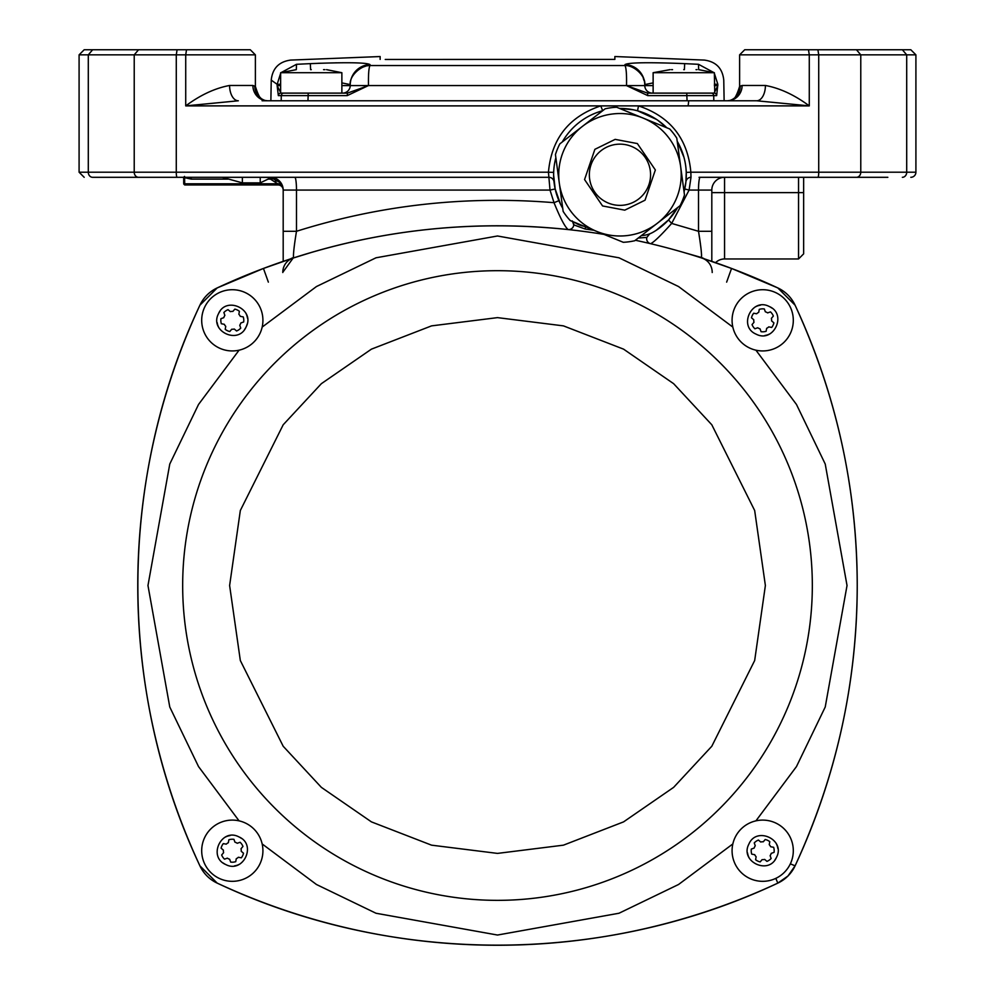 <?xml version="1.0" encoding="UTF-8"?>
<svg xmlns="http://www.w3.org/2000/svg" width="995" height="995" viewBox="0 0 995 995"><rect width="100%" height="100%" fill="white"/><g stroke="black" fill="none" stroke-linecap="round" stroke-linejoin="round"><path stroke-width="1.49" d="M711.811 192.62L724.559 192.62L724.559 258.961A12.761 12.761 0 0 0 715.579 262.655L731.549 268.451L726.636 282.132L731.549 268.451L777.816 287.928L731.549 268.451L702.01 258.103A15.311 14.863 -72 0 1 712.209 272.518M887.851 177.309L699.05 177.309M910.811 177.309A5.099 5.099 0 0 0 915.91 172.21L818.723 172.21A5.099 0.833 90 0 1 817.902 177.309M183.689 182.856L183.689 177.073M635.357 240.268A663.329 663.329 0 0 1 777.816 287.928A35.72 35.72 0 0 1 795.092 305.204L777.816 287.928L795.092 305.204A663.329 663.329 0 0 1 857.23 585.52C857.081 488.122 836.372 394.679 795.092 305.204C836.26 394.095 856.969 487.538 857.23 585.52A663.329 663.329 0 0 1 795.092 865.837C836.26 776.946 856.969 683.503 857.23 585.52C857.081 682.918 836.372 776.361 795.092 865.837L787.965 876.01L777.816 883.112L787.99 875.986L795.092 865.837A35.72 35.72 0 0 1 777.816 883.112C602.696 965.635 393.062 966.008 217.184 883.112C392.304 965.635 601.938 966.008 777.816 883.112A663.329 663.329 0 0 1 217.184 883.112L199.908 865.837L217.184 883.112A35.72 35.72 0 0 1 199.908 865.837C117.385 690.717 117.012 481.082 199.908 305.204C117.385 480.324 117.012 689.958 199.908 865.837A663.329 663.329 0 0 1 199.908 305.204L217.184 287.928L199.908 305.204A35.72 35.72 0 0 1 217.184 287.928L263.451 268.451L217.184 287.928A663.329 663.329 0 0 1 604.002 234.397M107.149 177.309L242.37 177.309L242.37 182.881L222.233 177.309L92.635 177.309A5.099 4.341 -90 0 1 88.294 172.21L79.09 172.21L79.09 54.849L88.294 54.849L92.635 49.75L84.189 49.75L79.09 54.849L84.189 49.75M572.921 221.661A5.099 5.099 0 0 1 568.133 229.559C474.205 219.771 382.49 229.285 292.99 258.103L312.355 252.145M656.576 119.45L637.534 110.793L633.367 109.798M633.193 109.761L619.96 108.43A66.329 66.329 0 0 1 666.787 127.77L657.807 120.283M683.951 157.272L677.209 141.253A66.329 66.329 0 0 1 684.062 191.811L685.916 181.874L686.251 172.396L690.853 172.21L690.99 177.309A5.099 5.099 0 0 0 685.916 181.874A5.099 5.099 0 0 1 685.916 181.861L685.928 181.687M656.227 230.305L668.528 219.945L677.607 207.582A66.329 66.329 0 0 1 653.28 232.121L654.909 231.138M856.446 177.309A5.099 4.341 -90 0 0 860.774 172.21L860.774 54.849L856.446 49.75L910.811 49.75L915.91 54.849L906.706 54.849L906.706 172.21A5.099 4.341 -90 0 1 902.365 177.309M730.031 100.433L730.031 100.433C733.253 101.565 736.437 96.876 739.621 86.378L742.121 85.47A15.311 14.664 90 0 1 727.457 100.781L730.031 100.433C733.253 101.565 736.437 96.876 739.621 86.378L739.621 54.849L809.283 54.849L809.283 105.88L756.673 100.781L262.095 100.781M279.247 180.854L281.15 183.142L270.441 177.309L548.942 177.309L177.098 177.309A5.099 0.833 -90 0 1 176.277 172.21L176.277 54.849L177.098 49.75L250.28 49.75L255.379 54.849L88.294 54.849L88.294 172.21L134.225 172.21L134.225 54.849L138.554 49.75L92.635 49.75M711.811 261.362L711.811 190.07A12.761 12.761 0 0 1 724.559 177.309L783.239 177.309M282.568 186.14A5.099 3.843 -17.9 0 0 277.717 183.789L278.09 184.97L193.901 184.97L278.09 184.97A5.099 5.099 0 0 1 283.189 190.07L283.189 261.362L263.451 268.451L292.99 258.103A15.311 14.863 -108 0 0 282.791 272.518M699.895 240.255L698.515 231.288L711.811 231.288M684.759 188.975L689.1 190.07L671.675 223.427L698.515 231.288C700.816 245.392 701.798 254.148 701.475 257.531A15.311 15.062 -0 0 1 704.423 258.887M701.475 257.531L682.645 252.145M701.575 255.093L701.537 254.446M701.176 250.193L701.002 248.65M700.99 248.451L699.933 240.492M268.364 282.132L263.451 268.451M271.996 179.249L270.478 179.112L270.441 177.309A12.761 12.761 0 0 1 283.189 190.07A5.099 5.099 0 0 0 278.09 184.97L277.717 183.789L270.441 179.112L268.065 179.112L260.23 182.881L260.23 177.309L272.779 177.533M290.577 258.887A15.311 15.062 -0 0 1 293.525 257.531C293.202 254.16 294.184 245.404 296.485 231.288L283.189 231.288M649.486 234.161L646.837 237.395A5.099 5.099 0 0 0 650.581 243.7C653.678 242.407 660.705 235.641 671.675 223.427L668.528 219.945M568.133 229.559C564.936 226.947 560.235 217.992 554.016 202.681C465.884 195.443 380.04 204.982 296.485 231.288L296.485 190.07L283.189 190.07A12.761 12.761 0 0 0 270.441 177.309L268.065 179.112M177.098 177.309L92.635 177.309M275.441 180.754L276.1 181.326M283.189 271.772L293.525 257.531M558.904 200.679L554.016 202.681L550.011 190.07L555.173 188.975L560.633 204.423M724.559 258.961L798.55 258.961L798.55 192.62L803.649 192.62L803.649 253.849L803.649 177.309M798.55 177.309L798.55 192.62L724.559 192.62L724.559 177.309A12.761 12.761 0 0 0 711.811 190.07L689.1 190.07L690.99 177.309M227.843 179.112L191.202 179.112L184.709 177.695A1.02 0.622 180 0 1 183.776 177.309M260.23 182.881L242.37 182.881M562.312 141.937A66.329 66.329 0 0 1 602.671 110.719L600.769 105.88C568.941 116.589 551.491 138.703 548.444 172.21L550.011 190.07L296.485 190.07A12.761 1.679 -90 0 0 294.818 177.309M191.202 179.112L191.202 177.309M548.942 177.309A5.099 5.099 0 0 1 554.016 181.874A5.099 5.099 0 0 0 554.004 181.836M562.25 207.47L562.71 208.278A66.329 66.329 0 0 1 555.857 157.707M572.336 220.94L573.754 224.858L585.172 229.037L593.891 230.255M902.365 49.75L906.706 54.849L809.283 54.849L808.475 49.75L744.72 49.75L739.621 54.849M570.309 130.768L568.717 132.646M138.554 177.309A5.099 4.341 -90 0 1 134.225 172.21L548.444 172.21L553.668 172.396L553.63 173.988M553.63 175.02L555.173 188.975M637.534 110.793L638.516 105.88C670.356 116.602 687.806 138.703 690.853 172.21L818.723 172.21L818.723 54.849L817.902 49.75L808.475 49.75M183.689 183.005A1.02 0.784 0 0 0 184.709 183.789L184.548 176.413M266.113 100.781L270.876 100.781L271.237 80.11L277.157 84.339L280.64 73.307M385.239 59.464L614.86 59.414L614.86 56.541L704.385 60.086C716.064 61.702 722.532 68.381 723.763 80.11L724.124 100.781L728.887 100.781M737.954 100.781L756.673 100.781A15.311 8.744 90 0 0 765.416 85.47C779.943 88.169 794.57 94.973 809.283 105.88L185.717 105.88C200.43 94.973 215.057 88.169 229.584 85.47A15.311 8.744 -90 0 0 238.327 100.781L185.717 105.88L185.717 54.849L186.525 49.75M264.944 100.433L267.543 100.781A15.311 14.664 90 0 1 252.879 85.47L255.379 86.378L255.379 54.849L250.28 49.75M856.446 49.75L817.902 49.75M653.28 232.121A25.509 25.509 0 0 1 641.452 235.554M574.55 222.333A25.509 25.509 0 0 0 584.264 226.313M177.098 49.75L138.554 49.75M628.193 235.442A61.23 61.23 0 0 0 680.642 166.538A61.23 61.23 0 0 0 611.726 114.089A61.23 61.23 0 0 0 559.289 182.993A61.23 61.23 0 0 0 628.193 235.442A61.23 61.23 0 0 1 559.289 182.993A61.23 61.23 0 0 1 611.726 114.089M615.843 144.424A30.621 30.621 0 0 1 650.295 170.642A30.621 30.621 0 0 1 624.076 205.094A30.621 30.621 0 0 1 589.625 178.876A30.621 30.621 0 0 1 615.843 144.424M657.421 223.191L680.095 205.654A67.61 67.61 0 0 0 684.485 194.945L680.642 166.538A61.23 61.23 0 0 1 657.421 223.191L634.748 240.74A67.61 67.61 0 0 1 623.28 242.295L570.222 220.554A67.61 67.61 0 0 1 563.145 211.4L555.434 154.586A67.61 67.61 0 0 1 559.824 143.877L605.171 108.791A67.61 67.61 0 0 1 616.651 107.236L669.697 128.964A67.61 67.61 0 0 1 676.787 138.131L680.642 166.538A61.23 61.23 0 0 0 643.168 118.106M182.67 585.52A314.83 314.83 0 0 1 497.5 270.69A314.83 314.83 0 0 1 812.33 585.52A314.83 314.83 0 0 1 497.5 900.351A314.83 314.83 0 0 1 182.67 585.52A314.83 314.83 0 0 0 497.5 900.351A314.83 314.83 0 0 0 812.33 585.52M777.816 287.928A35.72 35.72 0 0 1 795.092 305.204M294.657 95.632L278.351 95.632L277.132 85.607L280.64 85.607L277.132 85.607L277.157 84.339L280.64 84.214M271.237 80.11C272.468 68.381 278.936 61.702 290.615 60.086L380.14 56.541L380.14 59.414M341.87 82.896L350.252 84.587A20.41 20.373 1 0 1 370.028 64.588C366.57 62.511 346.67 62.187 310.328 63.643L296.485 64.302C288.662 58.68 288.662 58.68 296.485 64.302L296.323 69.65L280.64 72.71L280.64 93.12L341.87 93.12L341.87 72.71L280.64 72.71M317.89 63.319L320.477 63.22M335.701 62.822L336.335 62.809M714.758 92.871L714.36 72.71L698.652 69.65L698.515 64.302C706.338 58.68 706.338 58.68 698.515 64.302L684.672 63.643C648.417 62.187 628.517 62.511 624.972 64.588L624.997 65.546L370.003 65.546C368.834 67.461 368.312 74.127 368.473 85.558L626.527 85.558C626.738 74.476 626.216 67.797 624.997 65.546C633.678 65.023 646.377 76.006 644.76 85.582L644.748 84.587A20.41 20.373 179 0 0 624.972 64.588M281.162 72.573L296.485 64.302M310.614 69.65L310.328 63.643M350.252 84.587L350.24 85.582C348.623 76.006 361.322 65.023 370.003 65.546L369.817 65.546M644.748 84.587L653.13 82.896M684.386 69.65L684.672 63.643M698.515 64.302L713.838 72.573M714.36 73.319L717.843 84.339C725.728 78.704 725.728 78.704 717.843 84.339L716.649 95.632A2.55 2.55 -90 0 0 714.099 93.12L717.868 85.607L714.36 85.607M643.989 80.371L643.305 78.356M367.988 65.707L367.317 65.807M365.725 66.143L362.478 67.25M358.847 69.302L356.185 71.553M347.442 93.12L368.473 85.607L350.24 85.582L368.473 85.558L347.218 95.632L347.442 93.12L308.239 93.12L307.952 100.781M647.782 95.632L626.527 85.607L644.76 85.582L626.527 85.607L647.558 93.12L647.782 95.632L713.726 95.632L713.813 100.781M714.36 84.214L717.843 84.339M278.351 95.632A2.55 2.55 -90 0 1 280.901 93.12L277.132 85.607M281.187 100.781L281.274 95.632L347.218 95.632M687.047 100.781L686.761 93.12L647.558 93.12M711.126 95.632L700.343 95.632M350.24 85.607A7.649 7.649 0 0 1 342.578 93.12A7.649 7.649 0 0 0 350.24 85.607L341.87 85.607M644.76 85.607A7.649 7.649 0 0 0 652.421 93.12A7.649 7.649 0 0 1 644.76 85.607L653.13 85.607M749.546 858.561A15.311 15.311 0 0 1 747.543 852.939M749.546 878.361A30.621 30.621 0 0 1 735.044 837.566A30.621 30.621 0 0 1 775.839 823.064A30.621 30.621 0 0 1 790.341 863.859A30.621 30.621 0 0 1 749.546 878.361M760.715 861.272L760.168 861.906A11.48 11.48 0 0 1 755.591 859.73L756.138 856.77A8.93 8.93 0 0 1 754.695 854.68L751.735 854.133A11.48 11.48 0 0 1 751.324 849.071L754.16 848.063A8.93 8.93 0 0 1 755.255 845.762L754.247 842.927A11.48 11.48 0 0 1 758.426 840.054L760.715 842.006A8.93 8.93 0 0 1 763.264 841.795L765.217 839.506A11.48 11.48 0 0 1 769.794 841.683L769.645 842.516M769.794 841.683L769.247 844.643A8.93 8.93 0 0 1 770.69 846.745L771.1 846.82M772.829 847.143L773.65 847.292A11.48 11.48 0 0 1 774.06 852.354L773.264 852.628M774.06 852.354L771.225 853.362A8.93 8.93 0 0 1 770.13 855.663L770.229 855.936M770.889 857.814L771.137 858.498A11.48 11.48 0 0 1 766.958 861.371L764.67 859.419A8.93 8.93 0 0 1 762.12 859.618L760.168 861.906M775.839 842.864A15.311 15.311 0 0 1 777.841 848.486A15.311 15.311 0 0 0 775.839 842.864M776.51 857.292A15.311 15.311 0 0 1 774.968 859.854A15.311 15.311 0 0 0 776.51 857.292C768.899 875.513 739.534 861.595 748.874 844.133C756.486 825.912 785.851 839.83 776.51 857.292M770.69 846.745L773.65 847.292M770.13 855.663L771.137 858.498M764.67 840.153L765.217 839.506M754.533 843.723L754.247 842.927M751.324 849.071L752.12 848.797M755.591 859.73L755.74 858.909M751.735 854.133L752.556 854.282M770.54 333.474A15.311 15.311 0 0 1 764.919 335.477M790.341 333.474A30.621 30.621 0 0 1 749.546 347.976A30.621 30.621 0 0 1 735.044 307.181A30.621 30.621 0 0 1 775.839 292.679A30.621 30.621 0 0 1 790.341 333.474M756.212 313.699L756.623 313.773A8.93 8.93 0 0 1 758.725 312.33L758.799 311.92M758.725 312.33L759.272 309.37A11.48 11.48 0 0 1 764.334 308.96L764.608 309.756M764.334 308.96L765.342 311.796A8.93 8.93 0 0 1 767.643 312.89L768.04 312.753M769.682 312.169L770.478 311.883A11.48 11.48 0 0 1 773.351 316.062L771.399 318.35A8.93 8.93 0 0 1 771.598 320.9L773.899 322.853A11.48 11.48 0 0 1 771.71 327.43L768.762 326.882A8.93 8.93 0 0 1 766.66 328.325L766.113 331.285A11.48 11.48 0 0 1 761.051 331.696L760.043 328.86A8.93 8.93 0 0 1 757.742 327.765L754.906 328.773A11.48 11.48 0 0 1 752.033 324.594L753.986 322.305A8.93 8.93 0 0 1 753.775 319.756L751.486 317.803A11.48 11.48 0 0 1 753.675 313.226L756.623 313.773M773.252 322.305L773.899 322.853M754.844 307.181A15.311 15.311 0 0 1 760.466 305.179A15.311 15.311 0 0 0 754.844 307.181M769.272 306.497A15.311 15.311 0 0 1 771.834 308.052A15.311 15.311 0 0 0 769.272 306.497C787.493 314.121 773.575 343.486 756.113 334.146C737.892 326.534 751.81 297.169 769.272 306.51M767.643 312.89L770.478 311.883M752.033 324.594L752.581 323.947M755.702 328.487L754.906 328.773M771.71 327.43L770.889 327.28M245.454 312.48A15.311 15.311 0 0 1 247.457 318.101M247.158 324.059A15.311 15.311 0 0 1 244.583 329.469M245.454 292.679A30.621 30.621 0 0 1 259.956 333.474A30.621 30.621 0 0 1 219.161 347.976A30.621 30.621 0 0 1 204.659 307.181A30.621 30.621 0 0 1 245.454 292.679M234.285 309.768L234.832 309.122A11.48 11.48 0 0 1 239.409 311.311L238.862 314.258A8.93 8.93 0 0 1 240.305 316.36L243.265 316.907A11.48 11.48 0 0 1 243.675 321.97L240.84 322.977A8.93 8.93 0 0 1 239.745 325.278L240.753 328.114A11.48 11.48 0 0 1 236.574 330.987L234.285 329.034A8.93 8.93 0 0 1 231.735 329.233L229.783 331.522A11.48 11.48 0 0 1 225.206 329.345L225.355 328.524M222.171 323.897L221.35 323.748A11.48 11.48 0 0 1 220.94 318.686L221.736 318.412M223.39 317.828L223.775 317.679A8.93 8.93 0 0 1 224.87 315.378L224.733 314.98M224.149 313.338L223.863 312.542A11.48 11.48 0 0 1 228.042 309.669L230.33 311.622A8.93 8.93 0 0 1 232.88 311.41L234.832 309.122M219.161 328.176A15.311 15.311 0 0 1 217.159 322.554A15.311 15.311 0 0 0 219.161 328.176M218.49 313.748A15.311 15.311 0 0 1 220.032 311.186A15.311 15.311 0 0 0 218.49 313.748C226.101 295.527 255.466 309.445 246.126 326.907C238.514 345.128 209.149 331.211 218.49 313.748M225.206 329.345L225.753 326.385A8.93 8.93 0 0 1 224.31 324.295L221.35 323.748M220.94 318.686L223.775 317.679M224.87 315.378L223.863 312.542M230.33 330.887L229.783 331.522M240.467 327.318L240.753 328.114M239.409 311.311L239.26 312.131M224.46 837.566A15.311 15.311 0 0 1 230.081 835.564M238.887 836.882C257.108 844.506 243.19 873.871 225.728 864.531C207.507 856.919 221.425 827.554 238.887 836.882A15.311 15.311 0 0 1 241.449 838.437M204.659 837.566A30.621 30.621 0 0 1 245.454 823.064A30.621 30.621 0 0 1 259.956 863.859A30.621 30.621 0 0 1 219.161 878.361A30.621 30.621 0 0 1 204.659 837.566M223.402 852.914L223.601 852.69A8.93 8.93 0 0 1 223.402 850.14L221.101 848.188A11.48 11.48 0 0 1 223.29 843.611L226.238 844.158A8.93 8.93 0 0 1 228.34 842.715L228.887 839.755A11.48 11.48 0 0 1 233.949 839.345L234.957 842.18A8.93 8.93 0 0 1 237.258 843.275L240.093 842.268A11.48 11.48 0 0 1 242.967 846.446L241.014 848.735A8.93 8.93 0 0 1 241.225 851.285L243.514 853.237A11.48 11.48 0 0 1 241.325 857.814L240.504 857.665M235.877 860.849L235.728 861.67A11.48 11.48 0 0 1 230.666 862.08L230.392 861.284M230.666 862.08L229.658 859.245A8.93 8.93 0 0 1 227.357 858.15L226.959 858.287M227.357 858.15L224.522 859.158A11.48 11.48 0 0 1 221.649 854.979L222.109 854.431M240.156 863.859A15.311 15.311 0 0 1 234.534 865.861A15.311 15.311 0 0 0 240.156 863.859M225.728 864.531A15.311 15.311 0 0 1 223.166 862.988A15.311 15.311 0 0 0 225.728 864.531M241.325 857.814L238.377 857.267A8.93 8.93 0 0 1 236.275 858.71L235.728 861.67M221.649 854.979L223.601 852.69M242.967 846.446L242.419 847.081M239.422 842.516L240.093 842.268M233.949 839.345L234.223 840.141M228.887 839.755L228.738 840.576M714.36 93.12L653.13 93.12L653.13 72.71L670.045 69.65M714.36 72.71L653.13 72.71M683.739 69.65C663.988 69.65 663.988 69.65 683.739 69.65C703.49 69.65 703.49 69.65 683.739 69.65M671.438 69.65L672.545 69.65M696.04 69.65L697.022 69.65M311.261 69.65C291.51 69.65 291.51 69.65 311.261 69.65C331.012 69.65 331.012 69.65 311.261 69.65M323.549 69.65L324.955 69.65M700.182 177.309A12.761 1.679 90 0 0 698.515 190.07L698.515 231.288M777.816 883.112L775.814 878.374M790.353 863.834L795.092 865.837M183.689 183.951L184.709 184.97L193.901 184.97L184.709 184.97L184.709 183.789L277.717 183.789M646.837 237.395L638.243 238.041M585.47 226.798L585.172 229.037M742.121 85.47L765.416 85.47M229.584 85.47L252.879 85.47M730.193 100.383A15.311 15.124 71.3 0 0 740.255 85.943M264.633 100.321L264.819 100.383A15.311 15.124 108.7 0 1 254.745 85.943M688.154 105.831L688.714 100.781M615.159 139.375L637.36 143.566L655.357 169.958L645.034 200.194L624.76 210.156L602.56 205.953L584.562 179.56L594.886 149.325L615.159 139.375M229.621 585.52L240.33 510.51L283.189 424.79L321.36 383.684L371.433 349.146L431.556 325.875L497.5 317.629L563.444 325.875L623.567 349.146L673.64 383.684L711.811 424.79L754.67 510.51L765.379 585.52L754.67 660.531L711.811 746.25L673.64 787.356L623.567 821.882L563.444 845.165L497.5 853.399L431.556 845.165L371.433 821.882L321.36 787.356L283.189 746.25L240.33 660.531L229.621 585.52M755.926 350.19L796.473 404.467L825.228 464.031L847.031 585.52L825.228 707.01L796.473 766.573L755.926 820.85M732.83 843.947L678.553 884.493L618.99 913.248L497.5 935.039L376.01 913.248L316.447 884.493L262.17 843.947M239.074 820.85L198.527 766.573L169.772 707.01L147.969 585.52L169.772 464.031L198.527 404.467L239.074 350.19M262.17 327.081L316.447 286.548L376.01 257.792L497.5 235.989L618.99 257.792L678.553 286.548L732.83 327.081M370.003 65.546L370.028 64.588M716.649 95.632L713.726 95.632A2.55 2.537 90 0 0 711.176 93.12M283.824 93.12A2.55 2.537 90 0 0 281.274 95.632M910.811 49.75L915.91 54.849L915.91 172.21M283.189 189.809L283.152 189.062L283.189 189.809M79.09 172.21L84.189 177.309L79.09 172.21M798.55 258.961L803.649 253.849M729.385 100.582L728.763 100.694M258.041 94.985L259.819 97.137M259.931 97.249L260.566 97.833M263.401 99.761L264.11 100.097M267.543 100.781L264.968 100.433C261.747 101.565 258.563 96.876 255.379 86.378L255.379 86.378M341.87 72.71L326.559 69.65"/></g></svg>
